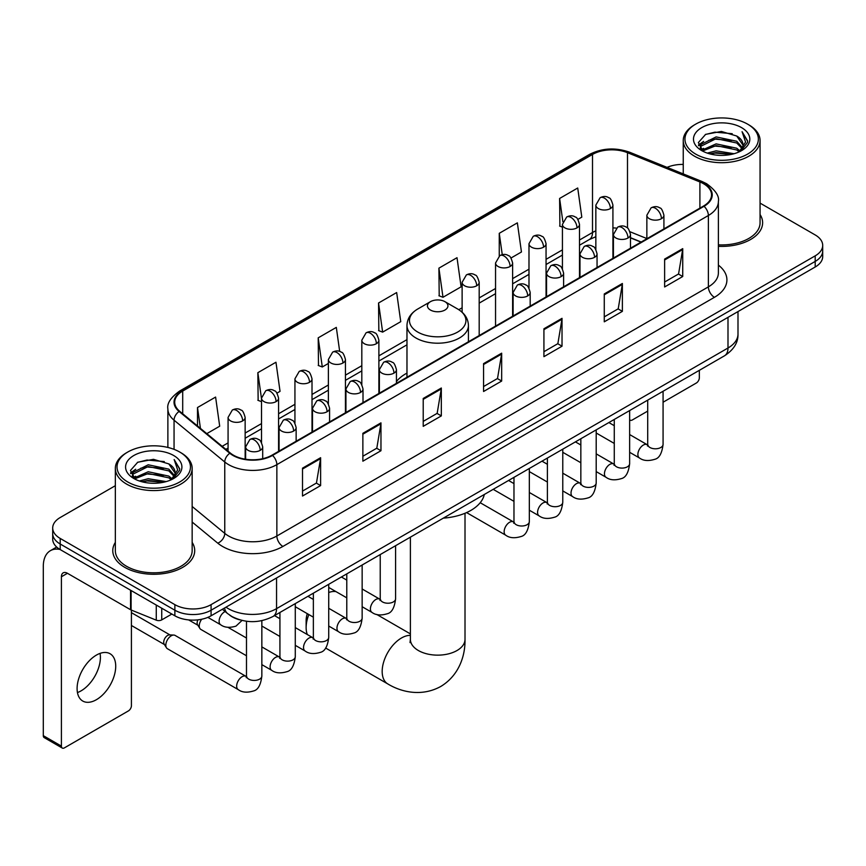 <?xml version="1.0" encoding="UTF-8"?>
<svg xmlns="http://www.w3.org/2000/svg" width="866" height="866" viewBox="0 0 866 866"><rect width="100%" height="100%" fill="white"/><g stroke="black" fill="none" stroke-linecap="round" stroke-linejoin="round"><path stroke-width="1.3" d="M406.977 373.105A45.238 26.121 0 0 0 396.444 381.56M641.013 242.134L630.491 237.879M239.904 619.883A25.601 14.787 180 0 1 229.566 615.044M115.34 485.696L60.198 517.532A25.601 14.787 0 0 0 52.696 527.989L52.696 539.139A25.601 14.787 0 0 0 60.198 549.585L174.867 615.791A25.601 14.787 0 0 0 211.077 615.791L815.198 266.999A25.601 14.787 0 0 0 822.7 256.553L822.7 250.978A25.601 14.787 0 0 1 815.198 261.424A25.601 14.787 0 0 0 822.7 250.978L822.7 245.403A25.601 14.787 0 0 0 815.198 234.946L760.067 203.109M52.696 527.989A25.601 14.787 0 0 0 60.198 538.435L174.867 604.641A25.601 14.787 0 0 0 211.077 604.641L211.077 610.216L815.198 261.424L211.077 610.216A25.601 14.787 0 0 1 174.867 610.216A25.601 14.787 0 0 0 211.077 610.216L211.077 615.791M60.198 538.435L60.198 544.01L174.867 610.216L60.198 544.01A25.601 14.787 0 0 1 52.696 533.564A25.601 14.787 0 0 0 60.198 544.01L60.198 549.585M115.34 542.397A40.973 23.653 0 0 0 112.775 550.635A40.973 23.653 0 0 0 124.78 567.36A40.973 23.653 0 0 0 169.422 572.48A40.973 23.653 0 0 0 194.709 550.635A40.973 23.653 0 0 0 192.155 542.397A40.973 23.653 0 0 1 194.709 550.635A40.973 23.653 0 0 1 169.422 572.48A40.973 23.653 0 0 1 124.78 567.36A40.973 23.653 0 0 1 112.775 550.635A40.973 23.653 0 0 1 115.34 542.397M703.549 183.722A27.311 15.772 180 0 1 711.549 194.872A27.311 15.772 180 0 1 703.549 206.021L272.032 455.159A27.311 15.772 180 0 1 230.345 453.059L179.641 411.242A27.311 15.772 180 0 1 174.705 402.203A27.311 15.772 180 0 1 182.704 391.053L592.506 154.451A27.311 15.772 180 0 1 627.493 152.687L699.901 181.957A27.311 15.772 180 0 1 703.549 183.722M704.036 183.451A27.993 16.162 0 0 0 700.291 181.633L627.882 152.362A27.993 16.162 0 0 0 592.03 154.17L182.217 390.772A27.993 16.162 0 0 0 179.089 411.469L229.793 453.275A27.993 16.162 0 0 0 272.519 455.44L704.036 206.303A27.993 16.162 0 0 0 704.036 183.451M302.515 468.16L302.515 496.034L320.615 485.577L320.615 457.703L302.515 468.16M302.515 491.087L316.458 483.033L320.539 458.634A6.831 3.94 -120 0 0 320.615 457.703M316.339 483.109L320.615 485.577M362.865 433.314L362.865 461.188L380.964 450.731L380.964 422.857L362.865 433.314M362.865 456.241L376.807 448.187L380.899 423.788A6.831 3.94 -120 0 0 380.964 422.857M376.688 448.263L380.964 450.731M423.214 398.468L423.214 426.343L441.324 415.897L441.324 388.011L423.214 398.468M423.214 421.396L437.157 413.353L441.249 388.942A6.831 3.94 -120 0 0 441.324 388.011M437.038 413.418L441.324 415.897M664.623 259.096L664.623 286.971L682.733 276.514L682.733 248.639L664.623 259.096M664.623 282.024L678.565 273.97L682.657 249.57A6.831 3.94 -120 0 0 682.733 248.639M678.446 274.046L682.733 276.514M604.273 293.942L604.273 321.816L622.373 311.359L622.373 283.485L604.273 293.942M604.273 316.869L618.216 308.816L622.308 284.405A6.831 3.94 -120 0 0 622.373 283.485M618.097 308.891L622.373 311.359M543.924 328.777L543.924 356.662L562.023 346.205L562.023 318.331L543.924 328.777M543.924 351.715L557.866 343.661L561.947 319.251A6.831 3.94 -120 0 0 562.023 318.331M557.736 343.726L562.023 346.205M483.564 363.623L483.564 391.497L501.674 381.051L501.674 353.176L483.564 363.623M483.564 386.55L497.517 378.507L501.598 354.097A6.831 3.94 -120 0 0 501.674 353.176M497.387 378.572L501.674 381.051M718.379 246.334A40.973 23.653 0 0 0 762.621 222.757A40.973 23.653 0 0 0 760.067 214.519A40.973 23.653 0 0 1 762.621 222.757A40.973 23.653 0 0 1 718.379 246.334M211.077 604.641L815.198 255.849A25.601 14.787 0 0 0 822.7 245.403M683.252 164.421A25.601 14.787 0 0 0 667.069 167.376M276.968 393.132L280.043 391.356L275.962 362.237L257.851 372.683L258.144 400.395M206.801 433.639L219.693 426.202L215.602 397.072L197.502 407.529L197.502 425.964M438.91 268.157L442.991 297.276L461.102 286.83L457.01 257.7L438.91 268.157L439.203 295.858M511.016 258.014L521.451 251.984L517.359 222.854L499.26 233.311L499.26 255.957M577.882 219.401L581.8 217.139L577.719 188.009L559.609 198.466L559.901 226.178M339.689 351.444L336.311 327.391L318.201 337.837L318.493 365.549M378.55 303.003L382.642 332.122L400.752 321.665L396.66 292.546L378.55 303.003L378.843 330.704M382.642 332.122L378.55 330.595M442.991 297.276L438.91 295.75M499.26 233.311L502.258 254.658M562.424 227.119L559.609 226.058M559.609 198.466L562.868 221.664M318.201 337.837L322.293 366.968L328.376 363.449M322.293 366.968L318.201 365.441M261.51 401.651L257.851 400.287M257.851 372.683L261.51 398.739M197.502 407.529L200.425 428.378M629.636 419.599A4.265 2.468 120 0 0 630.199 420.183A4.265 2.468 120 0 0 632.332 419.967L647.703 411.101M663.075 402.225L696.307 383.032A4.265 2.468 120 0 0 699.327 377.814L699.327 370.345M695.701 154.105A36.697 21.185 0 0 0 747.607 154.105A36.697 21.185 0 0 0 747.607 124.141L748.809 124.845A38.407 22.17 0 0 1 760.067 140.519A38.407 22.17 0 0 1 736.349 161.011A38.407 22.17 0 0 1 694.5 156.194A38.407 22.17 0 0 1 683.252 140.519A38.407 22.17 0 0 1 694.5 124.845L695.701 124.141A36.697 21.185 0 0 0 695.701 154.105M718.379 244.851A38.407 22.17 0 0 0 760.067 222.757L760.067 140.519M707.273 153.109L716.128 150.836L734.087 153.715M709.817 153.877L716.128 152.578L731.467 154.364L714.937 153.055L709.99 153.931M701.752 150.262L716.128 143.875L736.739 148.216L740.062 150.965M702.64 150.987L716.128 145.607L736.739 149.959L739.142 151.799M700.572 149.071L701.049 144.449L716.128 136.904L736.739 141.255L742.389 147.653M700.378 148.227L701.049 146.192L716.128 138.647L736.739 142.998L741.978 148.487M738.925 151.972A21.336 12.319 0 0 0 742.996 144.73A21.336 12.319 0 0 0 736.739 136.027L742.985 145.152M741.567 127.627A28.167 16.259 0 0 0 701.796 127.594A28.167 16.259 0 0 0 701.612 150.554A28.167 16.259 0 0 0 701.741 150.619A28.167 16.259 0 0 0 741.697 150.554A28.167 16.259 0 0 0 741.567 127.627M736.739 136.027L721.41 131.448L705.66 134.349L698.353 142.598L703.192 151.398M740.668 151.117L747.477 142.489L747.607 140.941L742.075 131.686L745.561 142.056L739.142 151.875M748.809 124.845L747.607 124.141A36.697 21.185 0 0 0 695.701 124.141M742.075 131.686L747.607 141.288M705.292 134.533L714.937 132.152L732.225 133.7M698.635 145.737L701.785 143.269M708.713 140.324L714.937 139.112L731.608 140.487M708.713 147.296L714.937 146.083L731.608 147.458M698.451 145.055L703.614 141.385M701.2 149.742L703.614 148.357M308.848 614.557A27.311 15.772 120 0 0 306.131 627.536L306.131 620.565A18.781 10.836 -60 0 1 307.289 613.658M306.131 627.536A27.311 15.772 120 0 0 307.311 634.54M430.456 310.039A10.24 5.91 0 0 0 444.94 310.039A10.24 5.91 0 0 0 444.94 301.671L457.659 309.01A28.232 16.292 0 0 1 457.659 332.057A28.232 16.292 0 0 1 417.737 332.057A28.232 16.292 0 0 1 417.737 309.01C410.787 313.146 407.204 318.623 406.977 325.464A30.721 17.742 0 0 0 415.972 338.011A30.721 17.742 0 0 0 449.454 341.853A30.721 17.742 0 0 0 468.43 325.464C468.203 318.623 464.609 313.146 457.659 309.01L444.94 301.671A10.24 5.91 0 0 0 430.456 301.671A10.24 5.91 0 0 0 430.456 310.039M443.338 518.128A46.948 27.106 0 0 0 484.3 494.486M335.976 591.619A27.311 15.772 120 0 0 328.723 592.517M246.485 655.768L200.836 629.42A7.686 4.438 -60 0 1 199.884 628.467A7.686 4.438 -60 0 1 199.245 625.902A7.686 4.438 -60 0 1 201.702 619.233M199.884 628.467L197.589 624.787A5.542 3.204 -60 0 1 197.134 622.935A5.542 3.204 -60 0 1 197.881 619.85M165.817 645.202A7.686 4.438 -60 0 1 171.241 635.796A7.686 4.438 -60 0 1 173.785 635.059A7.686 4.438 -60 0 1 175.084 635.417L245.944 676.324A7.686 4.438 -60 0 0 242.437 676.519A7.686 4.438 -60 0 0 242.101 676.703A7.686 4.438 -60 0 0 237.078 683.469A7.686 4.438 -60 0 0 238.258 689.628L167.409 648.721A7.686 4.438 -60 0 1 166.445 647.768A7.686 4.438 -60 0 1 165.817 645.202M166.445 647.768L164.161 644.098A5.542 3.204 -60 0 1 163.706 642.236A5.542 3.204 -60 0 1 167.625 635.449A5.542 3.204 -60 0 1 169.455 634.908L173.785 635.059M100.055 653.397A27.311 15.772 -60 0 1 81.09 690.852A27.311 15.772 -60 0 1 77.442 692.562M96.407 699.696A27.311 15.772 120 0 0 114.247 675.632A27.311 15.772 120 0 0 110.069 653.743A27.311 15.772 120 0 0 96.407 655.097A27.311 15.772 120 0 0 78.568 679.16A27.311 15.772 120 0 0 82.757 701.049A27.311 15.772 120 0 0 96.407 699.696M161.736 608.213L161.736 619.883L171.847 614.048M59.906 549.423A34.142 19.712 -120 0 0 50.369 550.689A34.142 19.712 -120 0 0 43.3 566.31L43.3 735.656L61.41 746.113L61.41 576.767A8.53 4.925 60 0 1 63.175 572.859A8.53 4.925 60 0 1 67.44 573.281L130.549 609.718L130.549 590.201M61.41 746.113A4.265 2.468 120 0 0 62.287 748.062L44.188 737.605A4.265 2.468 -60 0 1 43.3 735.656M62.287 748.062A4.265 2.468 120 0 0 64.42 747.856L128.395 710.921A4.265 2.468 120 0 0 131.416 705.693L131.416 610.108M161.736 619.883A4.265 2.468 180 0 1 156.27 620.164L131.112 609.989A4.265 2.468 180 0 1 130.549 609.718M127.789 481.994A36.697 21.185 0 0 0 179.695 481.994A36.697 21.185 0 0 0 179.695 452.02L180.907 452.723A38.407 22.17 0 0 1 192.155 468.398A38.407 22.17 0 0 1 168.437 488.889A38.407 22.17 0 0 1 126.588 484.083A38.407 22.17 0 0 1 115.34 468.398A38.407 22.17 0 0 1 126.588 452.723L127.789 452.02A36.697 21.185 0 0 0 127.789 481.994M115.34 468.398L115.34 550.635A38.407 22.17 0 0 0 126.588 566.31A38.407 22.17 0 0 0 168.437 571.116A38.407 22.17 0 0 0 192.155 550.635L192.155 468.398M139.361 480.987L148.227 478.725L166.175 481.593M141.905 481.756L148.227 480.457L163.555 482.254M133.84 478.14L148.227 471.754L168.827 476.105L172.15 478.855M134.728 478.866L148.227 473.496L168.827 477.848L171.23 479.677M132.66 476.96L133.137 472.327L148.227 464.782L168.827 469.134L174.477 475.531M132.476 476.105L133.137 474.07L148.227 466.525L168.827 470.877L174.066 476.365M171.013 479.851A21.336 12.319 0 0 0 175.084 472.62A21.336 12.319 0 0 0 168.827 463.905L175.073 473.042M173.655 455.505A28.167 16.259 0 0 0 133.894 455.473A28.167 16.259 0 0 0 133.71 478.433A28.167 16.259 0 0 0 133.829 478.508A28.167 16.259 0 0 0 173.785 478.433A28.167 16.259 0 0 0 173.655 455.505M168.827 463.905L153.499 459.326L137.748 462.228L130.441 470.476L135.291 479.277M172.756 479.006L179.565 470.368L179.695 468.82L174.163 459.565L177.649 469.935L171.23 479.753M180.907 452.723L179.695 452.02A36.697 21.185 0 0 0 127.789 452.02M174.163 459.565L179.695 469.166M137.38 462.412L147.025 460.03L164.313 461.578M130.723 473.626L133.873 471.147M140.801 468.203L147.025 467.001L163.696 468.365M140.801 475.174L147.025 473.962L163.696 475.337M142.078 481.81L147.025 480.933L163.533 482.254M130.539 472.933L135.702 469.264M133.288 477.621L135.702 476.235M225.983 607.185A34.142 19.712 0 0 0 228.278 608.646A34.142 19.712 0 0 0 276.557 608.646L727.992 348.013A34.142 19.712 0 0 0 737.994 334.081C738.243 342.546 733.729 349.799 724.452 355.829L273.028 616.462A17.071 9.851 60 0 0 276.557 608.646L276.557 577.99M727.992 317.357L727.992 348.013A17.071 9.851 60 0 1 724.452 355.829M224.597 607.986A17.071 11.42 129.5 0 0 227.574 613.539L222.389 609.263M815.198 266.999L815.198 255.849M174.867 615.791L174.867 604.641M718.379 265.115A42.672 24.638 180 0 1 714.418 297.319L282.901 546.446A8.53 4.925 60 0 1 276.86 536L708.377 286.863A34.142 19.712 0 0 0 718.379 272.931L718.379 201.561A34.142 19.712 180 0 1 708.377 215.504A8.53 4.925 -120 0 0 704.036 206.303M282.901 546.446A42.672 24.638 180 0 1 222.54 546.446A42.672 24.638 180 0 1 217.767 543.166L192.155 522.046M229.793 453.275A8.53 5.705 129.5 0 0 224.759 462L224.759 533.369A34.142 19.712 0 0 0 228.581 536A34.142 19.712 0 0 0 276.86 536L276.86 464.641A34.142 19.712 180 0 1 224.759 462L174.055 420.194A34.142 19.712 180 0 1 167.874 408.893L167.874 447.451M718.379 201.561C719.516 196.236 715.597 190.282 706.613 183.722L702.12 181.546A8.53 3.994 112 0 0 700.291 181.633M702.12 181.546L629.712 152.264C615.574 147.263 602.151 147.989 589.454 154.451A8.53 4.925 60 0 1 592.03 154.17M182.217 390.772A8.53 4.925 -120 0 0 179.641 391.042C170.786 397.418 166.857 403.361 167.874 408.893M179.089 411.469A8.53 5.705 129.5 0 0 174.055 420.194L174.055 449.357M629.712 152.264A8.53 3.994 112 0 0 627.882 152.362M272.519 455.44A8.53 4.925 60 0 1 276.86 464.641L708.377 215.504L708.377 286.863A8.53 4.925 60 0 0 714.418 297.319M192.155 506.48L224.759 533.369A8.53 5.705 -50.5 0 1 217.767 543.166M182.704 391.053L182.704 413.775M699.901 181.957L699.901 208.132M627.493 152.687L627.493 228.029M646.859 238.561L630.026 231.763M616.332 228.104A27.311 15.772 0 0 0 612.922 227.899M595.851 230.865A27.311 15.772 0 0 0 592.506 232.499L579.495 240.023M592.506 154.451L592.506 232.499A15.361 8.866 60 0 1 589.324 239.536L579.495 245.219M562.424 249.873L546.056 259.324M528.985 269.174L512.618 278.625M495.547 288.486L479.19 297.926M462.119 307.787L458.796 309.703M406.977 339.624L378.886 355.839M361.815 365.701L345.447 375.14M328.376 385.002L312.009 394.452M294.938 404.303L278.581 413.753M261.51 423.604L245.143 433.054M228.072 442.905L222.172 446.315M630.545 237.717A15.361 7.199 -68 0 1 630.491 237.695L641.197 242.025M483.564 364.51L501.598 354.097M543.924 329.665L561.947 319.251M604.273 294.819L622.308 284.405M664.623 259.973L682.657 249.57M423.214 399.356L441.249 388.942M362.865 434.202L380.899 423.788M302.515 469.036L320.539 458.634M465.01 513.267L465.01 639.379A27.311 15.772 180 0 1 457.01 650.528A27.311 15.772 180 0 1 418.386 650.528A27.311 15.772 180 0 1 410.387 639.379L410.029 642.604M465.01 639.379C465.378 655.172 459.381 675.22 440.751 686.478C421.688 696.978 401.326 692.161 387.827 683.945A27.311 15.772 -60 0 1 383.649 662.057A27.311 15.772 -60 0 1 401.488 637.993A27.311 15.772 -60 0 1 410.387 635.363M661.429 218.708A8.53 4.925 0 0 0 663.919 215.223C662.566 210.286 661.223 207.872 659.87 207.959C657.402 206.227 654.48 206.184 651.124 207.829A8.53 4.925 60 0 1 655.389 208.251A8.53 4.925 -120 0 1 661.429 218.708A8.53 4.925 0 0 1 649.348 218.708A8.53 4.925 0 0 1 646.859 215.223L651.124 207.829M629.636 452.301L639.476 457.984A7.686 4.438 -60 0 1 638.296 451.825A7.686 4.438 -60 0 1 643.319 445.059A7.686 4.438 -60 0 1 643.654 444.875A7.686 4.438 -60 0 1 647.162 444.68L629.636 434.559M648.147 445.449L647.465 446.022L647.703 444.366A7.686 4.438 -0 0 0 649.955 447.495A7.686 4.438 -0 0 0 660.466 447.69A7.686 4.438 -0 0 0 663.075 444.366C662.014 453.286 659.253 458.266 654.783 459.305C648.363 461.264 643.265 460.82 639.476 457.984M627.991 238.009A8.53 4.925 0 0 0 630.491 234.524C629.138 229.598 627.785 227.173 626.443 227.271C623.964 225.528 621.052 225.485 617.685 227.141A8.53 4.925 60 0 1 621.95 227.563A8.53 4.925 -120 0 1 627.991 238.009A8.53 4.925 0 0 1 615.921 238.009A8.53 4.925 0 0 1 613.42 234.524L617.685 227.141M596.198 471.602L606.038 477.285A7.686 4.438 -60 0 1 604.869 471.126A7.686 4.438 -60 0 1 609.88 464.36A7.686 4.438 -60 0 1 610.227 464.176A7.686 4.438 -60 0 1 613.723 463.981L596.198 453.86M614.708 464.761L614.026 465.323L614.275 463.667A7.686 4.438 -0 0 0 616.527 466.796A7.686 4.438 -0 0 0 627.038 466.99A7.686 4.438 -0 0 0 629.636 463.667C628.586 472.587 625.815 477.567 621.344 478.617C614.925 480.565 609.826 480.121 606.038 477.285M594.552 257.321A8.53 4.925 0 0 0 597.053 253.835C595.7 248.899 594.347 246.474 593.004 246.572C590.536 244.829 587.613 244.786 584.247 246.442A8.53 4.925 60 0 1 588.523 246.864A8.53 4.925 -120 0 1 594.552 257.321A8.53 4.925 0 0 1 582.482 257.321A8.53 4.925 0 0 1 579.982 253.835L584.247 246.442M562.77 490.903L572.61 496.586A7.686 4.438 -60 0 1 571.43 490.437A7.686 4.438 -60 0 1 576.453 483.661A7.686 4.438 -60 0 1 576.788 483.477A7.686 4.438 -60 0 1 580.285 483.282L562.77 473.172M581.281 484.062L580.588 484.624L580.837 482.968A7.686 4.438 -0 0 0 583.089 486.107A7.686 4.438 -0 0 0 593.6 486.291A7.686 4.438 -0 0 0 596.198 482.968C595.148 491.888 592.387 496.868 587.917 497.918C581.497 499.866 576.388 499.422 572.61 496.586M561.114 276.622A8.53 4.925 0 0 0 563.614 273.136C562.261 268.2 560.919 265.775 559.566 265.873C557.098 264.13 554.175 264.087 550.819 265.743A8.53 4.925 60 0 1 555.084 266.165A8.53 4.925 -120 0 1 561.114 276.622A8.53 4.925 0 0 1 549.044 276.622A8.53 4.925 0 0 1 546.543 273.136L550.819 265.743M529.332 510.215L539.172 515.898A7.686 4.438 -60 0 1 537.992 509.738A7.686 4.438 -60 0 1 543.014 502.973A7.686 4.438 -60 0 1 543.35 502.789A7.686 4.438 -60 0 1 546.857 502.583L529.332 492.473M547.842 503.363L547.16 503.925L547.399 502.269A7.686 4.438 -0 0 0 549.65 505.408A7.686 4.438 -0 0 0 560.161 505.603A7.686 4.438 -0 0 0 562.77 502.269C561.709 511.189 558.949 516.179 554.478 517.219C548.059 519.167 542.96 518.734 539.172 515.898M527.686 295.923A8.53 4.925 0 0 0 530.187 292.437C528.834 287.501 527.481 285.087 526.138 285.174C523.659 283.431 520.747 283.388 517.381 285.044A8.53 4.925 60 0 1 521.646 285.466A8.53 4.925 -120 0 1 527.686 295.923A8.53 4.925 0 0 1 515.616 295.923A8.53 4.925 0 0 1 513.116 292.437L517.381 285.044M466.579 512.585L505.733 535.199A7.686 4.438 -60 0 1 504.564 529.039A7.686 4.438 -60 0 1 509.576 522.274A7.686 4.438 -60 0 1 509.922 522.09A7.686 4.438 -60 0 1 513.419 521.895L480.208 502.724M514.404 522.663L513.722 523.237L513.971 521.57A7.686 4.438 -0 0 0 516.223 524.709A7.686 4.438 -0 0 0 526.734 524.904A7.686 4.438 -0 0 0 529.332 521.57C528.282 530.49 525.51 535.48 521.04 536.519C514.62 538.479 509.522 538.035 505.733 535.199M393.943 373.138A8.53 4.925 0 0 0 396.444 369.652C395.091 364.716 393.738 362.302 392.395 362.389C389.916 360.646 387.005 360.602 383.638 362.259A8.53 4.925 60 0 1 387.914 362.681A8.53 4.925 -120 0 1 393.943 373.138A8.53 4.925 0 0 1 381.874 373.138A8.53 4.925 0 0 1 379.373 369.652L383.638 362.259M362.15 606.73L372.001 612.414A7.686 4.438 -60 0 1 370.821 606.254A7.686 4.438 -60 0 1 375.844 599.488A7.686 4.438 -60 0 1 376.18 599.304A7.686 4.438 -60 0 1 379.676 599.11L362.15 588.988M380.672 599.878L379.979 600.452L380.228 598.785A7.686 4.438 -0 0 0 382.48 601.924A7.686 4.438 -0 0 0 392.991 602.119A7.686 4.438 -0 0 0 395.589 598.785C394.539 607.705 391.778 612.695 387.308 613.734C380.888 615.694 375.779 615.25 372.001 612.414M360.505 392.439A8.53 4.925 0 0 0 363.006 388.953C361.652 384.017 360.31 381.603 358.957 381.69C356.489 379.957 353.566 379.914 350.21 381.56A8.53 4.925 60 0 1 354.475 381.993A8.53 4.925 -120 0 1 360.505 392.439A8.53 4.925 0 0 1 348.435 392.439A8.53 4.925 0 0 1 345.935 388.953L350.21 381.56M328.723 626.031L338.563 631.715A7.686 4.438 -60 0 1 337.383 625.555A7.686 4.438 -60 0 1 342.406 618.789A7.686 4.438 -60 0 1 342.741 618.605A7.686 4.438 -60 0 1 346.248 618.411L328.723 608.289M347.234 619.179L346.552 619.753L346.79 618.097A7.686 4.438 -0 0 0 349.041 621.225A7.686 4.438 -0 0 0 359.552 621.42A7.686 4.438 -0 0 0 362.15 618.097C361.1 627.016 358.34 631.996 353.869 633.035C347.45 634.995 342.351 634.551 338.563 631.715M327.077 411.74A8.53 4.925 0 0 0 329.578 408.265C328.225 403.329 326.872 400.904 325.519 401.001C323.05 399.258 320.139 399.215 316.772 400.871A8.53 4.925 60 0 1 321.037 401.294A8.53 4.925 -120 0 1 327.077 411.74A8.53 4.925 0 0 1 315.007 411.74A8.53 4.925 0 0 1 312.507 408.265L316.772 400.871M295.284 645.332L305.124 651.015A7.686 4.438 -60 0 1 303.955 644.867A7.686 4.438 -60 0 1 308.967 638.09A7.686 4.438 -60 0 1 309.314 637.906A7.686 4.438 -60 0 1 312.81 637.712L295.284 627.59M313.795 638.491L313.113 639.054L313.362 637.398A7.686 4.438 -0 0 0 315.603 640.537A7.686 4.438 -0 0 0 326.114 640.721A7.686 4.438 -0 0 0 328.723 637.398C327.673 646.317 324.902 651.297 320.431 652.347C314.012 654.295 308.913 653.852 305.124 651.015M293.639 431.051A8.53 4.925 0 0 0 296.14 427.566C294.786 422.63 293.433 420.205 292.091 420.302C289.612 418.559 286.7 418.516 283.334 420.172A8.53 4.925 60 0 1 287.609 420.595A8.53 4.925 -120 0 1 293.639 431.051A8.53 4.925 0 0 1 281.569 431.051A8.53 4.925 0 0 1 279.069 427.566L283.334 420.172M261.846 664.633L271.697 670.316A7.686 4.438 -60 0 1 270.517 664.168A7.686 4.438 -60 0 1 275.529 657.391A7.686 4.438 -60 0 1 275.875 657.207A7.686 4.438 -60 0 1 279.372 657.013L261.846 646.902M280.368 657.792L279.675 658.355L279.924 656.699A7.686 4.438 -0 0 0 282.175 659.838A7.686 4.438 -0 0 0 292.686 660.022A7.686 4.438 -0 0 0 295.284 656.699C294.234 665.618 291.474 670.598 287.003 671.648C280.584 673.596 275.475 673.153 271.697 670.316M260.201 450.352A8.53 4.925 0 0 0 262.701 446.867C261.348 441.931 260.006 439.506 258.653 439.603C256.184 437.86 253.262 437.817 249.906 439.473A8.53 4.925 60 0 1 254.171 439.896A8.53 4.925 -120 0 1 260.201 450.352A8.53 4.925 0 0 1 248.131 450.352A8.53 4.925 0 0 1 245.63 446.867L249.906 439.473M246.929 677.093L246.236 677.667L246.485 676A7.686 4.438 -0 0 0 248.737 679.139A7.686 4.438 -0 0 0 259.248 679.334A7.686 4.438 -0 0 0 261.846 676C260.796 684.919 258.036 689.91 253.565 690.949C247.146 692.897 242.047 692.464 238.258 689.628M610.422 208.565A8.53 4.925 0 0 0 612.922 205.09C611.569 200.154 610.227 197.729 608.874 197.827C606.406 196.084 603.483 196.041 600.127 197.697A8.53 4.925 60 0 1 604.392 198.119A8.53 4.925 -120 0 1 610.422 208.565A8.53 4.925 0 0 1 598.352 208.565A8.53 4.925 0 0 1 595.851 205.09L600.127 197.697M576.994 227.877A8.53 4.925 0 0 0 579.495 224.391C578.142 219.455 576.788 217.03 575.446 217.128C572.967 215.385 570.055 215.342 566.689 216.998A8.53 4.925 60 0 1 570.954 217.42A8.53 4.925 -120 0 1 576.994 227.877A8.53 4.925 0 0 1 564.924 227.877A8.53 4.925 0 0 1 562.424 224.391L566.689 216.998M543.556 247.178A8.53 4.925 0 0 0 546.056 243.692C544.703 238.756 543.35 236.342 542.008 236.429C539.529 234.686 536.617 234.643 533.25 236.299A8.53 4.925 60 0 1 537.526 236.721A8.53 4.925 -120 0 1 543.556 247.178A8.53 4.925 0 0 1 531.486 247.178A8.53 4.925 0 0 1 528.985 243.692L533.25 236.299M510.117 266.479A8.53 4.925 0 0 0 512.618 262.993C511.265 258.057 509.922 255.643 508.569 255.73C506.101 253.998 503.178 253.954 499.823 255.6A8.53 4.925 60 0 1 504.088 256.022A8.53 4.925 -120 0 1 510.117 266.479A8.53 4.925 0 0 1 498.047 266.479A8.53 4.925 0 0 1 495.547 262.993L499.823 255.6M476.69 285.78A8.53 4.925 0 0 0 479.19 282.294C477.837 277.369 476.484 274.944 475.131 275.042C472.663 273.299 469.751 273.255 466.384 274.912A8.53 4.925 60 0 1 470.649 275.334A8.53 4.925 -120 0 1 476.69 285.78A8.53 4.925 0 0 1 464.62 285.78A8.53 4.925 0 0 1 462.119 282.294L466.384 274.912M376.385 343.694A8.53 4.925 0 0 0 378.886 340.208C377.533 335.272 376.18 332.858 374.826 332.945C372.358 331.202 369.446 331.158 366.08 332.815A8.53 4.925 60 0 1 370.345 333.237A8.53 4.925 -120 0 1 376.385 343.694A8.53 4.925 0 0 1 364.315 343.694A8.53 4.925 0 0 1 361.815 340.208L366.08 332.815M342.947 362.995A8.53 4.925 0 0 0 345.447 359.509C344.094 354.584 342.741 352.159 341.399 352.256C338.92 350.514 336.008 350.47 332.641 352.126A8.53 4.925 60 0 1 336.906 352.549A8.53 4.925 -120 0 1 342.947 362.995A8.53 4.925 0 0 1 330.877 362.995A8.53 4.925 0 0 1 328.376 359.509L332.641 352.126M309.508 382.307A8.53 4.925 0 0 0 312.009 378.821C310.656 373.885 309.314 371.46 307.96 371.557C305.492 369.814 302.57 369.771 299.214 371.427A8.53 4.925 60 0 1 303.479 371.85A8.53 4.925 -120 0 1 309.508 382.307A8.53 4.925 0 0 1 297.439 382.307A8.53 4.925 0 0 1 294.938 378.821L299.214 371.427M276.081 401.608A8.53 4.925 0 0 0 278.581 398.122C277.228 393.186 275.875 390.761 274.522 390.858C272.054 389.115 269.142 389.072 265.775 390.728A8.53 4.925 60 0 1 270.04 391.151A8.53 4.925 -120 0 1 276.081 401.608A8.53 4.925 0 0 1 264.011 401.608A8.53 4.925 0 0 1 261.51 398.122L265.775 390.728M242.642 420.908A8.53 4.925 0 0 0 245.143 417.423C243.79 412.487 242.437 410.073 241.094 410.159C238.615 408.416 235.704 408.373 232.337 410.029A8.53 4.925 60 0 1 236.602 410.452A8.53 4.925 -120 0 1 242.642 420.908A8.53 4.925 0 0 1 230.572 420.908A8.53 4.925 0 0 1 228.072 417.423L232.337 410.029M242.015 620.446L236.007 626.107C229.577 628.056 224.478 627.612 220.7 624.776A7.686 4.438 -60 0 1 219.109 621.268A7.686 4.438 -60 0 1 224.879 611.667A7.686 4.438 -60 0 1 225.16 611.537M61.41 576.767L67.44 573.281M131.112 590.536L131.112 609.989M156.27 620.164L156.27 605.053M273.028 616.462C259.291 623.368 245.554 623.368 231.817 616.462L227.574 613.539M737.994 334.081L737.994 311.576M589.454 154.451L179.641 391.042M595.851 236.721L589.324 239.536M562.424 255.069L546.056 264.52M528.985 274.37L512.618 283.821M495.547 293.682L479.19 303.122M406.977 344.82L378.886 361.035M361.815 370.897L345.447 380.336M328.376 390.198L312.009 399.648M294.938 409.499L278.581 418.949M261.51 428.8L245.143 438.25M228.072 448.101L225.885 449.367M630.199 420.183L629.636 419.858M700.313 148.779L700.313 147.361M683.252 173.914L683.252 140.519M387.827 683.945L325.594 648.006M468.43 341.778L468.43 325.464M406.977 377.251L406.977 325.464M430.456 301.671L417.737 309.01M410.387 633.89L376.667 614.416M410.387 537.158L410.387 639.379M663.075 391.27L663.075 444.366M663.919 228.905L663.919 215.223M614.275 443.435L596.198 433M647.703 400.146L647.703 444.366M646.859 238.756L646.859 215.223M614.275 425.693L608.863 422.565M629.636 410.571L629.636 463.667M630.491 248.206L630.491 234.524M580.837 462.736L562.77 452.301M614.275 419.447L614.275 463.667M613.42 258.057L613.42 234.524M580.837 444.994L575.425 441.877M596.198 429.882L596.198 482.968M597.053 267.507L597.053 253.835M547.399 482.037L529.332 471.602M580.837 438.748L580.837 482.968M579.982 277.369L579.982 253.835M547.399 464.295L541.997 461.177M562.77 449.183L562.77 502.269M563.614 286.819L563.614 273.136M513.971 501.338L493.198 489.344M547.399 458.049L547.399 502.269M546.543 296.67L546.543 273.136M513.971 483.596L508.559 480.478M529.332 468.484L529.332 521.57M530.187 306.12L530.187 292.437M513.971 477.361L513.971 521.57M513.116 315.971L513.116 292.437M395.589 545.699L395.589 598.785M396.444 383.335L396.444 369.652M346.79 597.854L328.723 587.429M380.228 554.565L380.228 598.785M379.373 393.186L379.373 369.652M346.79 580.123L341.388 576.994M362.15 565L362.15 618.097M363.006 402.636L363.006 388.953M313.362 617.166L295.284 606.73M346.79 573.877L346.79 618.097M345.935 412.487L345.935 388.953M313.362 599.424L307.95 596.295M328.723 584.312L328.723 637.398M329.578 421.937L329.578 408.265M279.924 636.467L261.846 626.031M313.362 593.178L313.362 637.398M312.507 431.798L312.507 408.265M279.924 618.725L274.511 615.607M295.284 603.613L295.284 656.699M296.14 441.238L296.14 427.566M188.636 619.904L197.87 625.23M279.924 612.478L279.924 656.699M279.069 451.099L279.069 427.566M246.485 638.025L227.953 627.33M261.846 620.662L261.846 676M262.701 458.688L262.701 446.867M131.416 625.479L164.432 644.542M246.485 621.258L246.485 676M245.63 459.24L245.63 446.867M131.416 612.663L169.985 634.93M612.922 258.349L612.922 205.09M595.851 249.473L595.851 205.09M579.495 277.65L579.495 224.391M562.424 268.774L562.424 224.391M546.056 296.951L546.056 243.692M528.985 288.075L528.985 243.692M512.618 316.252L512.618 262.993M495.547 326.114L495.547 262.993M479.19 335.564L479.19 282.294M462.119 312.225L462.119 282.294M378.886 393.467L378.886 340.208M361.815 384.601L361.815 340.208M345.447 412.779L345.447 359.509M328.376 403.902L328.376 359.509M312.009 432.08L312.009 378.821M294.938 423.203L294.938 378.821M278.581 451.381L278.581 398.122M261.51 442.504L261.51 398.122M245.143 459.153L245.143 417.423M220.7 624.776L207.851 617.371M228.072 451.175L228.072 417.423M50.369 550.689L56.669 547.041M132.411 476.657L132.411 475.239"/></g></svg>
